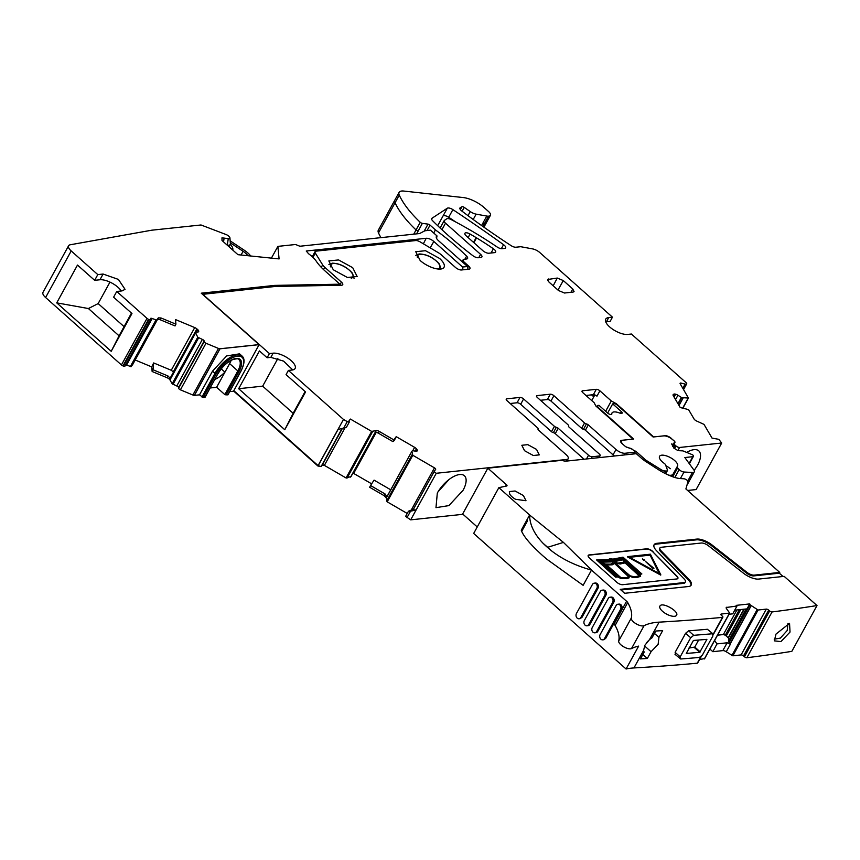 <?xml version="1.0" encoding="UTF-8"?>
<svg xmlns="http://www.w3.org/2000/svg" width="860" height="860" viewBox="0 0 860 860"><rect width="100%" height="100%" fill="white"/><g stroke="black" fill="none" stroke-linecap="round" stroke-linejoin="round"><path stroke-width="1.29" d="M230.308 244.229A14.555 5.805 -151.2 0 1 232.748 250.066M229.158 246.368A10.761 4.289 -151.2 0 1 229.394 247.078M230.157 240.864L244.498 250.378A14.244 5.676 -151.2 0 1 250.658 255.99M247.809 255.7A10.449 4.16 -151.2 0 0 243.111 251.303L230.297 242.81M125.012 365.909A1.903 0.752 28.8 0 1 124.969 366.113A1.903 0.752 28.8 0 1 123.388 366.081L122.969 365.898A2.376 0.946 28.8 0 1 121.432 364.952L45.602 297.517A9.503 3.784 28.8 0 1 43 292.325L68.596 245.767A9.503 3.784 28.8 0 1 70.262 244.767L151.736 230.2L201.003 224.976L226.083 234.543A3.838 1.526 28.8 0 1 229.932 237.865A3.838 1.526 28.8 0 1 228.266 238.661L221.977 237.833L222.009 240.51L237.951 254.689L279.091 258.914L277.877 246.379L294.894 244.573A2.849 1.139 28.8 0 1 296.657 244.939L298.753 245.809A2.849 1.139 28.8 0 0 300.527 246.175L418.906 233.619A9.503 3.784 28.8 0 0 420.164 233.264L424.399 231.039A9.503 3.784 28.8 0 1 425.668 230.695L430.527 230.179L437.009 235.941A7.6 3.031 28.8 0 0 436.385 236.511A7.6 3.031 28.8 0 0 438.471 240.66L467.528 266.503L467.98 269.287M210.173 387.978L216.623 387.29L224.836 394.6L227.932 394.589M204.82 396.718L204.884 397.341L204.82 396.718M227.75 394.923L240.768 371.251A20.425 9.299 131.7 0 0 237.489 356.147A20.425 9.299 131.7 0 0 216.182 373.863L203.175 397.524L204.884 397.341L217.892 373.681A17.576 8.009 131.7 0 1 236.231 358.437A17.576 8.009 131.7 0 1 239.048 371.434L226.04 395.095M203.175 397.524L199.499 394.837L194.403 395.374L219.999 348.805L259.118 344.656L233.522 391.225L229.706 391.633M152.145 371.509L151.704 366.887L153.671 362.952L153.026 369.757L152.145 371.509L167.033 377.701A3.322 1.322 28.8 0 1 169.968 379.948L172.161 383.775L176.773 385.989A1.903 0.752 28.8 0 1 178.557 387.57L178.622 388.236A1.903 0.752 28.8 0 0 180.406 389.827L192.866 395.009A2.376 0.946 28.8 0 0 194.338 395.32L219.945 348.752L259.053 344.602L219.999 348.805M151.704 366.887L135.17 359.996M125.678 364.833A1.903 0.752 28.8 0 1 126.56 365.07L131.107 366.672L132.805 364.317L157.67 319.071M437.009 235.941L436.536 238.317M430.193 247.863L433.827 241.466A6.02 2.397 28.8 0 0 426.205 238.284L306.246 251.012L308.514 253.689A22.79 9.084 28.8 0 1 316.458 261.483A41.796 16.662 28.8 0 0 325.069 270.986L339.56 283.886L338.453 284.219L274.738 285.391L201.251 293.185L259.118 344.656M433.827 241.466L462.572 267.03L467.528 266.503M68.596 245.767A9.503 3.784 28.8 0 0 71.208 250.948L97.803 274.609L103.093 274.039L118.422 279.425L125.055 289.336L122.045 290.895L116.756 291.465L147.028 318.383A2.376 0.946 28.8 0 0 148.565 319.339L148.984 319.512A1.903 0.752 28.8 0 0 150.565 319.544A1.903 0.752 28.8 0 0 150.607 319.339L150.543 318.684A1.903 0.752 28.8 0 1 150.575 318.479A1.903 0.752 28.8 0 1 152.155 318.512L156.703 320.113L158.315 317.867L161.046 317.985L160.1 319.705L157.649 319.092L158.315 317.867M198.262 331.928L198.703 331.111A3.322 1.322 28.8 0 0 197.736 329.66L196.886 328.907A3.322 1.322 28.8 0 0 194.736 327.574L175.483 319.565L175.934 324.188L161.046 317.985M198.703 331.111L198.725 331.272A3.322 1.322 28.8 0 1 198.66 331.627A3.322 1.322 28.8 0 1 197.95 331.992L195.36 332.368L197.768 337.217L202.369 339.421A1.903 0.752 28.8 0 1 204.153 341.012L204.218 341.667A1.903 0.752 28.8 0 0 206.002 343.258L218.462 348.45A2.376 0.946 28.8 0 0 219.945 348.752L194.403 395.374M462.992 269.814L462.572 267.03M274.738 285.391L274.071 286.595M231.136 360.362A16.619 7.568 131.7 0 1 229.631 363.629L216.623 387.29M214.892 379.4A19.705 8.976 131.7 0 0 224.901 372.144A19.92 9.073 131.7 0 0 225.008 372.036M153.026 369.757L167.979 375.981L170.645 378.722L195.435 333.121M153.671 362.952L171.258 370.273L173.29 371.81L196.886 328.907M131.472 313.072L119.078 335.83L88.397 308.536L56.728 302.86L111.198 351.31L131.967 313.524L113.606 297.184L116.756 291.465M56.728 302.86L77.497 265.074L94.654 280.328L97.803 274.609M277.877 246.379L271.416 258.118M338.862 285.294L339.56 283.886M229.932 237.865L230.362 243.692A7.127 2.838 -151.2 0 1 230.222 244.433A7.127 2.838 -151.2 0 1 227.276 245.165L227.266 245.186M94.654 280.328L99.943 279.769A14.244 5.676 -151.2 0 1 121.228 290.981M175.934 324.188L175.053 325.929L160.1 319.705M195.36 332.368L170.559 378.357M119.078 335.83L111.198 351.31M124.033 326.596L98.158 303.58L88.397 308.536M98.158 303.58L109.962 282.112M694.181 470.474L697.438 465.464A21.371 9.739 131.7 0 0 698.782 450.866A21.371 9.739 131.7 0 0 687 452.231M674.573 448.565L676.003 445.964A2.849 1.139 28.8 0 0 679.593 447.469L721.712 443.007L696.116 489.566L687.602 490.469M679.593 447.469L677.895 450.554M463.024 514.302L410.682 519.848L405.597 516.398L408.5 511.195L413.703 509.055M390.719 489.802L374.057 480.127L370.542 485.524L385.097 493.973L384.151 495.683L386.323 498.004L387.193 501.831L407.21 513.452M384.151 495.683L369.639 487.265L370.542 485.524M371.638 483.825L352.976 473.032M351.041 476.548L375.594 431.881L351.041 476.558L346.053 477.956L324.381 465.378L322.274 465.034L321.124 466.561L317.877 465.991L233.619 391.042M721.712 443.007L718.766 439.32L712.058 438.116L703.996 424.378L696.998 421.196A3.322 1.322 -151.2 0 1 694.041 418.96L688.548 409.596L680.217 407.533L673.24 395.643A3.322 1.322 28.8 0 1 673.101 394.719A3.322 1.322 28.8 0 1 673.283 394.525L673.735 394.213A3.322 1.322 28.8 0 1 675.38 394.149L675.659 394.224A3.322 1.322 28.8 0 1 677.949 395.245L681.668 397.632L688.441 398.051L680.185 383.775A1.903 0.752 28.8 0 1 680.109 383.259A1.903 0.752 28.8 0 1 681.152 383.108L685.119 384.087A2.849 1.139 28.8 0 0 686.678 383.872A2.849 1.139 28.8 0 0 686.559 383.087L631.412 334.024L627.692 334.422A14.244 5.676 28.8 0 1 612.363 329.036A14.244 5.676 28.8 0 1 605.73 319.125A14.244 5.676 28.8 0 1 608.74 317.566L612.46 317.168L539.8 252.55A7.127 2.838 28.8 0 0 532.577 248.895L520.751 246.712L515.892 247.218A4.752 1.892 28.8 0 1 511.066 245.616A380.098 151.51 28.8 0 1 461.82 211.033A4.784 1.903 28.8 0 1 460.143 209.292A4.795 1.913 28.8 0 1 459.95 207.97A4.795 1.913 28.8 0 1 460.121 207.765L459.853 208.238M674.928 442.459L672.66 446.587L674.928 442.459A2.849 1.139 28.8 0 0 674.143 440.9L671.026 438.374M464.959 259.161L466.604 256.162A4.752 1.892 28.8 0 1 467.593 258.462A4.752 1.892 28.8 0 1 466.593 258.978L464.163 259.236A4.752 1.892 -151.2 0 0 463.153 259.763A4.752 1.892 -151.2 0 0 464.464 262.354L468.646 266.073A4.752 1.892 -151.2 0 1 469.947 268.664A4.752 1.892 -151.2 0 1 468.947 269.191L461.508 269.975A4.752 1.892 -151.2 0 1 455.499 267.471L441.416 254.947A9.503 3.784 28.8 0 0 438.213 252.625L420.153 241.897A4.752 1.892 28.8 0 0 415.735 240.553L316.071 251.131A4.752 1.892 28.8 0 0 315.072 251.647A4.752 1.892 28.8 0 0 315.308 253.023L322.65 264.891A9.503 3.784 28.8 0 0 324.79 267.32L341.42 282.112A4.752 1.892 -151.2 0 1 342.721 284.703A4.752 1.892 -151.2 0 1 341.463 285.24L275.899 286.444A18.995 7.568 28.8 0 0 274.856 286.509L202.551 294.346M346.44 427.183L349.343 421.991L346.44 427.183L343.688 428.108L347.257 421.626L343.484 419.433L317.877 465.991M349.343 421.991L348.794 421.163L350.385 419.056L371.649 431.397L376.013 430.602A3.322 1.322 -151.2 0 1 379.303 431.451L378.357 433.171L375.347 431.827L376.013 430.602M350.385 419.056L348.88 421.25M385.097 493.973L386.989 496.79L411.918 451.242L412.52 450.672L415.756 451.199A3.322 1.322 28.8 0 0 417.164 450.93L417.25 450.823A3.322 1.322 28.8 0 0 417.293 450.758A3.322 1.322 28.8 0 0 416.982 449.576L416.412 448.845A3.322 1.322 28.8 0 0 414.627 447.35L396.213 436.665L394.235 440.61L392.912 441.621L378.357 433.171M411.908 451.285L387.021 496.553L411.918 451.242L412.789 455.273L434.461 467.851A1.903 0.752 28.8 0 1 435.665 469.377A1.903 0.752 28.8 0 0 435.665 469.377L434.493 470.936A2.849 1.139 28.8 0 0 434.461 470.99A2.849 1.139 28.8 0 0 436.267 473.279L410.682 519.848M408.328 511.431L410.542 511.216L406.973 517.698M568.503 426.227L568.675 425.926A1.903 0.752 28.8 0 1 568.611 426.001A1.903 0.752 -151.2 0 0 568.546 426.087A1.903 0.752 -151.2 0 0 569.062 427.119L599.388 454.101A2.849 1.139 -151.2 0 1 600.172 455.649A2.849 1.139 -151.2 0 1 599.571 455.961L592.142 456.757A2.849 1.139 28.8 0 1 588.53 455.252L558.204 428.28A1.903 0.752 28.8 0 0 556.312 427.312A1.903 0.752 -151.2 0 1 554.431 426.345L551.496 431.688L520.665 404.275A2.849 1.139 -151.2 0 0 517.053 402.77L510.184 403.501M633.379 453.994L634.476 452.016A2.849 1.139 28.8 0 1 633.874 452.328L625.016 453.263A7.127 2.838 -151.2 0 1 615.986 449.5L588.315 424.894L585.38 430.237L613.051 454.843L615.986 449.5M634.476 452.016A2.849 1.139 28.8 0 0 633.691 450.457L632.713 449.587A2.849 1.139 28.8 0 0 630.875 448.447L627.478 447.49A2.849 1.139 28.8 0 1 624.983 446.125L621.952 443.427A4.752 1.892 -151.2 0 1 620.651 440.836A4.752 1.892 -151.2 0 1 621.651 440.32L620.748 441.965M582.08 391.762L582.629 390.773A2.849 1.139 28.8 0 0 582.026 391.096A2.849 1.139 28.8 0 0 582.8 392.644L594.196 402.77L595.787 405.931L633.067 439.137M582.629 390.773L596.292 389.333A2.849 1.139 28.8 0 1 599.904 390.827L611.299 400.964L605.634 411.273M594.83 394.923L591.723 400.577M483.148 226.642L488.534 216.161A7.138 2.849 28.8 0 1 486.781 216.064L476.15 214.151A7.127 2.838 28.8 0 1 470.248 211.571L464.228 207.389A1.903 0.752 28.8 0 0 461.927 206.755L460.121 207.765M380.948 237.639A94.976 37.861 -151.2 0 1 378.497 232.909A12.352 4.923 28.8 0 1 378.325 230.168L399.094 192.382A12.352 4.923 28.8 0 1 403.286 191.006L462.411 197.467A19.006 7.579 28.8 0 1 484.051 207.518L488.48 211.452A7.127 2.838 28.8 0 1 490.426 215.333A7.127 2.838 28.8 0 1 488.931 216.118M270.835 357.373L273.147 353.17L269.427 353.567L267.116 357.76L270.835 357.373L283.574 361.114L292.787 369.929M273.147 353.17A14.244 5.676 -151.2 0 1 288.476 358.555A14.244 5.676 -151.2 0 1 295.109 368.467A14.244 5.676 -151.2 0 1 292.099 370.026L288.379 370.423L343.484 419.433M267.116 357.76L259.43 350.923L238.661 388.709L262.666 386.161L293.163 413.284L284.778 429.731L305.558 391.945L286.068 374.627L288.379 370.423M343.688 428.108L338.109 429.409L317.974 466.045M349.171 422.228L347.257 421.626M346.612 426.947L349.353 421.97M379.303 431.451L393.794 439.868L392.912 441.621M393.794 439.868L396.213 436.665M410.542 511.216L416.122 509.915L413.058 509.915L434.461 470.99M416.122 509.915L436.267 473.279L566.697 459.455A7.127 2.838 28.8 0 0 568.202 458.67A7.127 2.838 28.8 0 0 566.245 454.779L538.575 430.172A1.903 0.752 28.8 0 1 538.059 429.14A1.903 0.752 28.8 0 1 538.123 429.054A1.903 0.752 28.8 0 0 538.188 428.979A1.903 0.752 28.8 0 0 537.661 427.936L507.024 400.685A2.849 1.139 28.8 0 1 506.239 399.137A2.849 1.139 28.8 0 1 506.841 398.814L519.988 397.427A2.849 1.139 -151.2 0 1 523.6 398.933L554.431 426.345M584.058 459.229L555.259 433.623A1.903 0.752 28.8 0 0 553.378 432.655A1.903 0.752 -151.2 0 1 551.496 431.688M568.675 425.926A1.903 0.752 28.8 0 0 568.148 424.894L537.328 397.471A2.849 1.139 28.8 0 1 536.543 395.912A2.849 1.139 28.8 0 1 537.145 395.6L550.292 394.213A2.849 1.139 -151.2 0 1 553.904 395.707L584.542 422.969A1.903 0.752 -151.2 0 0 586.434 423.926A1.903 0.752 -151.2 0 1 588.315 424.894M553.904 395.707L550.97 401.061A2.849 1.139 -151.2 0 0 547.358 399.556L540.478 400.276M550.97 401.061L581.607 428.312L584.542 422.969M586.434 423.926L583.488 429.28A1.903 0.752 -151.2 0 1 581.607 428.312M583.488 429.28A1.903 0.752 -151.2 0 1 585.38 430.237M614.524 455.993A7.127 2.838 -151.2 0 1 613.051 454.843M633.089 439.105L621.651 440.32M599.904 390.827L596.958 396.18A2.849 1.139 28.8 0 0 593.357 394.675L585.961 395.46M671.122 438.213A4.752 1.892 -151.2 0 0 665.103 435.708L653.654 436.944L616.373 403.748L616.082 404.275M616.373 403.748L611.299 400.964M674.186 443.846A2.849 1.139 28.8 0 0 675.025 445.093L676.003 445.964M605.741 321.866L610.149 321.371L612.46 317.168M399.094 192.382A12.352 4.923 28.8 0 0 399.266 195.134A94.976 37.861 28.8 0 0 420.25 222.31A1.903 0.752 28.8 0 0 422.367 223.374L428.022 224.127A1.903 0.752 28.8 0 1 430.065 225.126L435.429 229.9L433.719 233.017M466.604 256.162A142.717 56.889 28.8 0 0 435.429 229.9M478.751 257.688L480.589 254.356A4.752 1.892 28.8 0 1 481.89 256.947A4.752 1.892 28.8 0 1 480.89 257.462L478.321 257.742A4.752 1.892 28.8 0 1 472.839 255.667A223.75 89.193 28.8 0 1 432.688 220.805A4.752 1.892 28.8 0 1 431.709 218.515A4.752 1.892 28.8 0 1 432.236 218.096L431.634 219.192M333.271 269.75L347.408 277.49L357.137 276.49L352.707 267.686L338.571 259.935L328.842 260.935L333.271 269.75M466.174 235.833L482.911 250.722A4.752 1.892 28.8 0 0 488.921 253.227L494.64 252.625A4.752 1.892 28.8 0 0 495.639 252.098A4.752 1.892 28.8 0 0 493.393 248.766A142.524 56.814 28.8 0 0 476.548 237.876L476.15 237.629A142.48 56.792 28.8 0 0 470.076 234.038A4.644 1.849 28.8 0 0 464.894 233.307A4.644 1.849 28.8 0 0 466.174 235.833M572.771 288.992L574.071 291.594L573.072 292.099L564.493 293.013L558.484 290.508L549.002 282.08L547.691 279.5L557.28 278.049L563.3 280.564L572.771 288.992L570.889 292.335M440.127 228.018L444.222 220.579A4.752 1.892 28.8 0 1 444.749 220.16L446.974 218.676A4.752 1.892 28.8 0 1 451.016 219.504A190.081 75.766 28.8 0 1 481.772 237.037L482.159 237.285A189.995 75.734 28.8 0 1 497.091 246.97A4.752 1.892 28.8 0 0 502.079 248.69L504.637 248.422A4.752 1.892 28.8 0 0 505.637 247.895A4.752 1.892 28.8 0 0 503.562 244.691A718.25 286.294 28.8 0 0 452.887 209.636A4.708 1.881 28.8 0 0 447.297 208.217L432.236 218.096M444.222 220.579A4.752 1.892 28.8 0 0 445.523 223.17L480.589 254.356M439.611 258.462L425.474 250.712L415.745 251.711L420.175 260.526A16.146 6.439 28.8 0 0 444.039 267.277A16.146 6.439 28.8 0 0 439.611 258.462M262.666 386.161L277.866 358.512M284.778 429.731L238.661 388.709M293.163 413.284L305.106 391.558M448.963 479.558L437.976 491.909M463.035 490.34L448.898 505.594L435.977 507.669L437.31 493.07A21.371 9.739 -48.3 0 1 464.378 475.731A21.371 9.739 -48.3 0 1 463.035 490.34M596.292 389.333L593.357 394.675L593.97 394.815M593.357 394.675L593.819 396.75M202.648 294.174L269.427 353.567M536.565 449.436L527.836 444.652L521.827 445.276L524.557 450.715L533.286 455.499L539.295 454.886L536.565 449.436M239.564 353.836L226.642 355.922L212.517 371.165L199.499 394.837M649.537 639.582L652.03 637.797L655.75 631.025A2849.395 1135.77 28.8 0 0 662.651 630.616L658.932 637.389L658.126 644.344L651.052 651.697L647.333 658.47A2849.395 1135.77 28.8 0 1 640.442 658.889L644.162 652.116L643.527 650.515L644.957 645.15L649.537 639.582L659.125 622.145A2849.395 1135.77 28.8 0 0 675.702 621.124L682.84 620.64A2849.395 1135.77 28.8 0 0 722.464 617.383A1.903 0.752 28.8 0 0 722.873 617.179A1.903 0.752 28.8 0 0 722.346 616.136L721.411 615.308A1.903 0.752 28.8 0 1 720.884 614.266A1.903 0.752 28.8 0 1 721.282 614.051L729.699 613.051L726.507 608.697L726.872 607.128L726.249 608.278M646.645 642.603A10.449 4.762 131.7 0 0 648.676 640.356M505.68 486.201L506.475 484.76A1.903 0.752 28.8 0 1 506.991 485.792A1.903 0.752 28.8 0 1 506.69 485.986L498.854 487.652L473.677 533.447L626.069 668.994A94.976 37.861 28.8 0 1 633.949 667.941A2849.395 1135.77 28.8 0 0 650.525 666.919A2849.395 1135.77 28.8 0 0 657.653 666.436A2849.395 1135.77 28.8 0 0 697.288 663.189A1.903 0.752 28.8 0 0 697.696 662.974L701.298 656.427M675.648 654.492L675.132 652.332L685.624 633.25L688.656 630.832A2849.395 1135.77 28.8 0 0 707.382 629.273L713.091 633.949L707.382 629.273M626.069 668.994L638.658 646.096A94.976 37.861 28.8 0 0 631.509 648.558L644.097 625.661A94.976 37.861 28.8 0 1 659.125 622.145M654.449 633.401L658.932 637.389M642.85 654.492L647.333 658.47M644.559 645.924L651.052 651.697M477.246 526.954L462.659 513.979L487.835 468.184L561.021 460.412A4.752 1.892 28.8 0 1 562.87 460.637L563.945 460.938A4.752 1.892 28.8 0 0 565.794 461.164L566.697 459.455M709.898 649.074L712.865 651.697L722.841 650.611A3.322 1.322 28.8 0 1 726.259 651.762L732.881 655.814L741.105 654.912A1.903 0.752 28.8 0 1 743.513 655.911L744.448 656.75A1.903 0.752 28.8 0 0 746.867 657.739A2849.395 1135.77 28.8 0 0 791.823 651.364L817 605.558A2849.395 1135.77 28.8 0 1 772.054 611.944A1.903 0.752 28.8 0 1 769.625 610.944L768.689 610.116A1.903 0.752 28.8 0 0 766.282 609.116L758.068 610.019L749.963 604.72L729.065 642.742L729.957 644.054L751.049 605.687M699.621 659.47L704.501 658.631M690.945 585.466A12.825 5.106 28.8 0 0 688.301 579.876L660.695 551.604A6.17 2.462 28.8 0 1 659.502 548.712L659.932 547.949A6.17 2.462 28.8 0 1 661.232 547.272L701.255 543.025A6.17 2.462 28.8 0 1 708.5 545.81L743.577 573.287A12.825 5.106 28.8 0 0 758.649 579.07L784.169 576.361L817 605.558M659.932 547.949A6.17 2.462 28.8 0 0 661.114 550.841L688.72 579.113L688.301 579.876M684.066 582.586L683.646 583.349A6.17 2.462 28.8 0 0 684.947 582.671L685.366 581.908A6.17 2.462 28.8 0 1 684.066 582.586L620.243 589.358L624.661 593.292L688.495 586.52A12.825 5.106 28.8 0 0 691.193 585.112A12.825 5.106 28.8 0 0 688.72 579.113M685.366 581.908A6.17 2.462 28.8 0 0 684.184 579.016L656.567 550.744A12.825 5.106 28.8 0 1 654.105 544.745A12.825 5.106 28.8 0 1 656.803 543.337L696.826 539.091L696.407 539.854L656.384 544.101A12.825 5.106 28.8 0 0 653.933 545.143M565.794 461.164L636.314 453.682L641.216 458.036A18.995 7.568 28.8 0 0 646.226 461.809L658.276 469.56A30.39 12.115 28.8 0 0 673.004 476.87A18.995 7.568 28.8 0 0 680.679 478.59L683.84 478.773A2.849 1.139 28.8 0 1 686.678 479.923A2.849 1.139 28.8 0 1 687.946 481.74L685.893 488.953L779.751 572.427L754.231 575.136A6.17 2.462 28.8 0 1 746.975 572.351L711.897 544.875A12.825 5.106 28.8 0 0 696.826 539.091M506.475 484.76L487.835 468.184M498.854 487.652L529.61 515.011L563.44 542.391L547.669 547.304L542.961 543.176C534.125 533.92 529.674 524.525 529.61 515.011L521.257 530.212L521.676 531.426L527.341 521.128A66.51 26.509 28.8 0 1 527.094 519.59M626.585 601.258L613.986 624.156A4.752 1.892 -151.2 0 1 615.104 625.457A66.489 26.499 -151.2 0 1 618.705 640.958L631.294 618.061A66.489 26.499 28.8 0 0 627.703 602.559A4.752 1.892 28.8 0 0 626.585 601.258L591.519 570.072A66.521 26.509 28.8 0 0 591.626 570.115L563.44 542.391M631.294 618.061A7.6 3.031 28.8 0 0 636.067 623.769A7.6 3.031 28.8 0 0 644.097 625.661M726.184 607.493L736.977 606.02L732.752 613.836L729.043 614.244M749.963 604.72L749.759 603.913L736.225 605.354L736.977 606.02M653.041 551.69A4.752 1.892 28.8 0 0 646.634 548.82L589.197 554.915A4.752 1.892 28.8 0 0 588.186 555.431A4.752 1.892 28.8 0 0 589.498 558.022L616.663 582.188A4.752 1.892 28.8 0 0 622.683 584.692L676.884 578.941A4.752 1.892 28.8 0 0 677.884 578.425A4.752 1.892 28.8 0 0 676.971 576.2L652.923 551.926A4.752 1.892 28.8 0 0 646.516 549.045L646.634 548.82M676.379 615.491C680.034 611.976 662.716 601.753 660.05 605.87A9.503 3.784 28.8 0 0 659.889 606.106A9.503 3.784 28.8 0 0 666.081 613.825A9.503 3.784 28.8 0 0 676.379 615.491L676.54 615.255M515.57 499.305L525.997 500.724L523.396 495.543L515.086 490.985L509.356 491.565L509.679 494.059A9.503 3.784 28.8 0 0 515.57 499.305M680.196 656.836L690.688 637.755L693.708 635.325L712.445 633.766L712.929 635.905L702.437 654.987L699.427 657.438A2856.995 1138.801 -151.2 0 1 680.701 658.986L680.196 656.836L675.132 652.332M674.992 654.32L680.701 658.986M618.705 640.958A7.6 3.031 28.8 0 0 623.468 646.677A7.6 3.031 28.8 0 0 631.509 648.558M542.961 543.176A66.51 26.509 28.8 0 0 552.012 551.217C563.02 559.602 576.189 565.891 591.519 570.083L583.134 585.327L547.412 559.624A66.51 26.509 28.8 0 1 538.338 551.572C529.792 543.574 524.235 536.855 521.676 531.426M594.808 632.82L595.948 632.702A3.322 2.644 -96.1 0 0 597.808 631.358L613.76 602.355A3.322 2.644 -96.1 0 0 613.793 598.764A3.322 2.644 -96.1 0 0 611.191 597.076L610.052 597.205A3.322 2.644 -96.1 0 0 608.192 598.538L592.25 627.553A3.322 2.644 -96.1 0 0 592.207 631.133A3.322 2.644 -96.1 0 0 594.808 632.82A3.322 2.644 -96.1 0 0 596.668 631.476L612.61 602.473A3.322 2.644 -96.1 0 0 612.653 598.883A3.322 2.644 -96.1 0 0 610.052 597.205M603.741 639.732L605.709 638.389L621.651 609.375A3.322 2.644 -96.1 0 0 621.694 605.795A3.322 2.644 -96.1 0 0 619.092 604.107L617.953 604.225A3.322 2.644 -96.1 0 0 616.093 605.569L600.14 634.572A3.322 2.644 -96.1 0 0 600.108 638.163A3.322 2.644 -96.1 0 0 602.709 639.84A3.322 2.644 -96.1 0 0 604.569 638.507L620.511 609.504A3.322 2.644 -96.1 0 0 620.554 605.913A3.322 2.644 -96.1 0 0 617.953 604.225M594.26 583.155L595.399 583.037A3.322 2.644 -96.1 0 1 598.001 584.714A3.322 2.644 -96.1 0 1 597.958 588.304L582.016 617.308L580.876 617.437L596.818 588.423A3.322 2.644 -96.1 0 0 596.861 584.843A3.322 2.644 -96.1 0 0 594.26 583.155A3.322 2.644 -96.1 0 0 592.4 584.488L576.447 613.503A3.322 2.644 -96.1 0 0 576.415 617.082A3.322 2.644 -96.1 0 0 579.016 618.77A3.322 2.644 -96.1 0 0 580.876 617.437M580.048 618.663L582.016 617.308M586.907 625.8L588.057 625.671A3.322 2.644 -96.1 0 0 589.917 624.338L605.859 595.324A3.322 2.644 -96.1 0 0 605.902 591.745A3.322 2.644 -96.1 0 0 603.301 590.057L602.15 590.175A3.322 2.644 -96.1 0 0 600.291 591.519L584.349 620.522A3.322 2.644 -96.1 0 0 584.305 624.113A3.322 2.644 -96.1 0 0 586.907 625.8A3.322 2.644 -96.1 0 0 588.767 624.457L604.72 595.453A3.322 2.644 -96.1 0 0 604.752 591.863A3.322 2.644 -96.1 0 0 602.15 590.175M779.751 572.427L779.332 573.19L753.812 575.899L754.231 575.136M783.03 576.49L779.332 573.19M790.028 632.068L780.912 641.603L774.322 640.851L776 634.078L789.544 623.339L790.028 632.068M729.957 644.054L727.141 642.786L716.961 643.904L714.617 640.485M712.865 651.697L716.961 643.904M717.519 635.196L723.367 634.551L725.313 635.185L739.32 609.697M683.646 583.349L620.963 590.003M746.975 572.351L746.555 573.115L711.478 545.638A12.825 5.106 28.8 0 0 696.407 539.854M746.555 573.115A6.17 2.462 28.8 0 0 753.812 575.899M552.012 551.217L547.669 547.304M749.759 603.913L747.039 608.88L734.687 610.192M725.313 635.185L728.409 637.948L729.065 642.742M677.82 578.533A4.752 1.892 28.8 0 0 676.852 576.426L652.923 551.926M646.516 549.045L589.068 555.141A4.752 1.892 28.8 0 0 588.143 555.549M706.587 639.367L706.888 639.346A2856.995 1138.801 -151.2 0 1 693.418 640.463L686.28 653.439A2856.995 1138.801 -151.2 0 0 699.75 652.321L706.888 639.346M787.932 623.446L787.201 630.52L780.385 638.088L774.226 639.216M641.861 573.942L639.711 574.319L640.614 576.351L636.508 577.619L632.637 577.468L629.122 575.738L629.133 577.823L626.499 578.672L620.662 578.457L618.061 576.974L615.502 577.103L596.614 559.957L608.299 559.613L609.718 558.742L613.029 559.107L622.995 557.162L641.861 573.942L639.818 574.512M660.716 575.103L627.402 556.85L660.716 575.103M698.632 640.044L694.772 647.064L700.255 651.912M688.957 648.064L694.772 647.064M670.284 468.732A9.976 3.978 28.8 0 0 665.855 465.701M668.779 475.182A9.976 3.978 28.8 0 0 673.014 474.172L671.778 476.418M640.41 576.447L634.884 577.49L629.509 575.953M629.133 577.823L622.887 578.436L618.179 576.748L615.62 576.866L596.614 559.957M660.846 574.878L650.396 554.195L627.531 556.624M598.195 560.752L609.159 560.193L597.947 560.526L615.653 576.275L617.254 576.2L599.968 561.429L610.492 560.989L611.428 560.226L614.104 560.602L623.307 558.946L639.399 573.717L640.689 573.491L623.102 557.861L609.235 560.043M639.378 575.05L638.141 572.749L623.984 560.161L625.37 562.591L639.378 575.05M615.867 574.964L619.63 577.092L605.666 564.687L601.925 562.569L615.867 574.964M624.295 562.074L622.909 559.666L614.717 561.322L612.61 560.763L617.738 563.128L624.295 562.074M611.428 561.677L601.624 561.924L605.322 564.042L610.449 564.16L613.32 563.063L612.008 560.827L611.299 561.913L602 562.139M639.475 575.749L624.854 562.741L619.759 563.773L614.782 562.687L630.143 575.824L634.648 576.899L639.475 575.749M606.343 564.676L621.017 577.737L626.048 577.845L628.499 576.931L627.499 574.63L614.126 562.709L612.825 564.482L606.343 564.676M649.999 554.926L659.459 573.641L629.316 557.119L649.999 554.926L659.125 573.459M640.367 573.555L622.984 558.086L609.116 560.268M616.749 576.221L599.968 561.429M638.905 574.63L638.141 572.749M638.012 572.986L624.382 560.849M618.566 576.501L605.547 564.913L602.86 563.397M624.08 562.161L622.909 559.666M622.78 559.892L614.588 561.548L612.997 561.053M613.201 563.268L612.449 561.591L611.417 561.322M639.227 575.867L624.854 562.741M624.726 562.978L620.254 563.988L615.362 563.203M613.976 563.805L612.202 564.826L606.644 564.955M628.596 576.748L614.158 563.074M649.88 555.162L629.638 557.301M642.388 558.882L643.839 560.516L642.388 558.882L644.828 560.193L643.968 560.29M644.828 560.193L643.839 560.516M645.312 561.279L652.976 568.632L653.944 568.309L645.312 561.279L653.095 568.406L653.944 568.309M596.689 406.726L597.367 405.501L598.323 408.177M620.866 442.19L621.543 440.965A7.127 2.838 28.8 0 1 622.78 440.223L633.68 439.062L598.528 407.801M611.137 414.552L612.008 412.972A9.503 3.784 28.8 0 1 619.78 413.101A2.881 1.15 28.8 0 0 621.447 413.456A2.849 1.139 28.8 0 0 622.135 413.133A2.849 1.139 28.8 0 0 621.35 411.585L612.686 403.877L614.954 403.63L616.76 404.662L653.116 437.009L663.662 435.891A7.127 2.838 28.8 0 1 672.681 439.643L674.519 441.277M612.008 412.972A9.503 3.784 28.8 0 0 611.815 413.94A2.881 1.15 28.8 0 1 611.75 414.24A2.881 1.15 28.8 0 1 611.224 414.541A2.849 1.139 28.8 0 1 607.611 413.036L598.947 405.329L597.367 405.501M621.543 440.965A7.127 2.838 28.8 0 0 622.823 444.201M632.25 449.221L625.962 446.824M633.648 450.414A1.903 0.752 28.8 0 0 635.669 451.124L645.914 460.197L645.344 461.229M660.555 470.957L661.232 469.732L645.914 460.197M661.232 469.732A3.795 1.516 28.8 0 0 664.5 470.925L666.167 471.011A3.795 1.516 28.8 0 0 667.403 470.592A3.795 1.516 28.8 0 0 667.403 469.872L665.522 464.787A2.849 1.139 28.8 0 0 664.221 463.368A10.255 4.085 28.8 0 1 659.555 456.305A10.255 4.085 28.8 0 1 659.824 455.94A10.255 4.085 28.8 0 1 671.004 457.95A10.255 4.085 28.8 0 1 677.529 466.195A10.255 4.085 28.8 0 1 677.261 466.561A2.849 1.139 28.8 0 0 677.186 466.658A2.849 1.139 28.8 0 0 677.648 467.904L679.196 469.592A3.795 1.516 28.8 0 0 684.001 472.022L692.45 472.495A5.697 2.268 28.8 0 0 694.31 471.861A5.697 2.268 28.8 0 0 693.837 469.925L684.85 457.541L692.816 456.692A2.849 1.139 28.8 0 0 693.407 456.38A2.849 1.139 28.8 0 0 692.633 454.822L682.861 450.877L678.067 450.651L674.004 448.221L671.649 443.943L673.208 444.459L674.756 441.578M612.686 403.877L607.633 413.058M634.175 453.908L635.712 451.113M673.208 444.459L672.402 445.921M243.111 251.303L241.069 255.011M337.873 285.316L338.453 284.219M224.836 394.6L237.844 370.94L239.048 371.434M229.631 363.629L237.844 370.94A16.619 7.568 131.7 0 0 238.886 359.577C238.908 358.459 236.747 358.512 232.415 359.749C226.739 362.447 221.966 367.059 218.096 373.573L217.892 373.681M218.075 373.358L205.088 397.245M216.182 373.863L214.978 373.358L201.971 397.03M212.517 371.165L214.978 373.358A21.371 9.739 131.7 0 1 236.908 354.868A21.371 9.739 131.7 0 1 242.036 356.029L239.51 353.783M192.866 395.009L218.462 348.45M180.406 389.827L206.002 343.258M178.622 388.236L204.218 341.667M178.557 387.57L204.153 341.012M176.773 385.989L202.369 339.421M173 384.42L198.606 337.851M172.161 383.775L197.768 337.217M170.57 378.464L195.456 333.196M169.968 379.948L170.645 378.722M167.033 377.701L167.979 375.981M171.258 370.273L194.736 327.574M131.107 366.672L156.703 320.113M130.322 366.639L155.929 320.081M126.56 365.07L152.155 318.512M123.388 366.081L148.984 319.512M122.969 365.898L148.565 319.339M121.432 364.952L147.028 318.383M45.602 297.517L71.208 250.948M426.205 238.284L423.346 243.799M223.546 241.875L224.127 238.07M228.266 238.661L227.276 245.165M103.093 274.039L99.943 279.769M196.359 332.164L197.736 329.66M198.391 331.874L198.725 331.272M221.235 368.886L224.901 372.144M229.233 361.479L230.265 362.393M417.412 257.635A12.631 5.031 -151.2 0 1 420.228 254.313A12.631 5.031 -151.2 0 1 435.536 260.376A12.631 5.031 -151.2 0 1 438.138 269.029M330.519 266.858A12.631 5.031 -151.2 0 1 333.325 263.536A12.631 5.031 -151.2 0 1 348.633 269.599A12.631 5.031 -151.2 0 1 351.235 278.253M233.823 390.666L318.092 465.615L321.124 466.561M342.409 428.409L322.274 465.034M321.328 466.174L342.054 428.495M322.489 464.658L324.381 465.378M324.585 465.002L345.129 427.624M371.649 431.397L346.053 477.956M346.257 477.579L346.988 478.203M375.476 431.849L350.59 477.117M347.204 477.816L372.595 431.634M350.848 476.698L375.508 431.86M353.18 472.656L353.664 473.398M412.779 450.704L414.627 447.35M353.879 473.011L376.347 432.15M384.356 495.306L386.323 498.004M412.166 454.607L386.57 501.176M386.527 497.628L386.989 496.79M386.785 500.789L387.193 501.831M411.209 510.152L434.461 467.851M387.398 501.455L412.789 455.273M598.625 457.681L599.571 455.961M591.196 458.466L592.142 456.757M633.874 452.328L632.928 454.037M624.07 454.983L625.016 453.263M682.668 408.135L688.15 398.159M679.013 405.49L683.141 397.987M481.579 225.524L482.589 223.697A7.138 2.849 28.8 0 0 484.341 223.793L488.534 216.161M484.341 223.793L482.879 226.449M468.646 266.073L467.733 267.739M464.464 262.354L463.938 263.31M415.176 451.102L416.412 448.845M416.068 451.231L416.982 449.576M413.09 509.862L434.429 471.054M506.303 399.803L506.841 398.814M519.988 397.427L517.053 402.77M523.6 398.933L520.665 404.275M556.312 427.312L553.378 432.655M555.259 433.623L558.204 428.28M586.477 458.971L588.53 455.252M536.597 396.589L537.145 395.6M547.358 399.556L550.292 394.213M673.498 447.866L675.025 445.093M673.101 395.363L673.735 394.213M673.928 396.804L675.38 394.149M674.089 397.083L675.659 394.224M675.562 399.588L677.949 395.245M677.949 403.662L681.346 397.481M678.153 404.017L681.668 397.632M678.948 405.382L683.034 397.965M680.496 384.302L681.152 383.108M682.818 388.269L685.119 384.087M606.429 321.758L608.74 317.566M460.358 209.614L461.927 206.755M462.11 211.259L464.228 207.389M467.99 215.666L470.248 211.571M473.204 219.494L476.15 214.151M482.589 223.697L486.781 216.064M484.728 223.75A7.127 2.838 28.8 0 0 486.233 222.976L490.426 215.333M394.901 200.014A12.352 4.923 28.8 0 0 395.062 202.767L399.266 195.134M378.497 232.909L395.062 202.767A94.976 37.861 28.8 0 0 416.046 229.942L420.25 222.31M413.735 234.167L416.046 229.942A1.903 0.752 28.8 0 0 418.175 231.007L422.367 223.374M418.175 231.007L416.606 233.855M424.141 231.179L428.022 224.127M427.076 230.544L430.065 225.126M312.922 257.376L315.308 253.023M322.65 264.891L321.296 267.363M323.543 269.589L324.79 267.32M341.42 282.112L339.678 285.273M468.13 237.575L470.076 234.038M473.537 242.391L476.15 237.629M473.892 242.703L476.548 237.876M491.06 253.001L493.393 248.766M548.702 278.962L547.82 280.65M557.28 278.049L553.184 285.8M563.3 280.564L557.968 290.046M441.933 229.695L445.523 223.17M455.886 222.084A718.25 286.294 28.8 0 0 448.694 217.268A4.708 1.881 28.8 0 0 443.104 215.849L437.686 225.696M443.104 215.849L447.297 208.217M447.974 218.58L452.887 209.636M501.369 248.69L503.562 244.691M593.808 396.783L591.486 394.869M633.949 667.941L643.527 650.515M697.288 663.189L700.76 656.868M713.241 634.153L722.464 617.383M690.688 637.755L685.624 633.25M693.708 635.325L688.656 630.832M746.867 657.739L772.054 611.944M744.448 656.75L769.625 610.944M743.513 655.911L768.689 610.116M741.105 654.912L766.282 609.116M732.881 655.814L758.068 610.019M731.903 655.492L757.09 609.686M730.054 644.172L751.167 605.773M726.259 651.762L730.29 644.43M722.841 650.611L727.141 642.786M723.367 634.551L736.891 609.955M704.318 658.953L729.495 613.159M720.916 614.707L721.282 614.051M660.695 551.604L661.114 550.841M656.384 544.101L656.803 543.337M711.478 545.638L711.897 544.875M615.104 625.457L627.703 602.559M729.108 639.915L746.114 608.977M749.823 604.515L728.957 642.463M613.76 602.355L612.61 602.473M597.808 631.358L596.668 631.476M621.651 609.375L620.511 609.504M605.709 638.389L604.569 638.507M597.958 588.304L596.818 588.423M605.859 595.324L604.72 595.453M589.917 624.338L588.767 624.457M728.409 637.948L744.222 609.181M694.278 647.472L699.75 652.321M728.226 637.679L743.879 609.213M726.345 635.852L740.815 609.536M621.35 411.585L620.404 413.316M634.132 453.919L635.669 451.124M663.544 472.645L664.5 470.925M664.887 473.344L666.167 471.011M677.186 466.658L671.811 476.429L677.142 466.776M672.767 476.784L677.648 467.904M674.863 477.483L679.196 469.592M680.389 478.579L684.001 472.022M687.774 481.009L692.45 472.495M692.816 456.692L689.118 463.411M227.954 394.815L240.961 371.154C244.659 363.694 245.014 358.663 242.036 356.029M132.805 364.317L157.681 319.071M124.969 366.113L150.565 319.544M170.699 377.175L195.37 332.315M230.222 244.433L228.975 246.702M415.81 255.345L419.185 253.947C426.904 254.216 433.655 257.602 439.438 264.127L440.943 269.159M328.907 264.568L332.293 263.171C340.012 263.429 346.763 266.826 352.546 273.351L354.04 278.382M566.89 461.046L568.202 458.67M600.172 455.649L599.076 457.638M682.872 408.188L688.441 398.051M683.571 389.537L686.678 383.872M463.153 259.763L462.099 261.676M312.266 256.764L315.072 251.647M483.922 227.19L486.233 222.976M713.338 634.529L722.873 617.179M704.523 658.846L729.699 613.051M603.849 639.722L602.709 639.84M580.156 618.652L579.016 618.77M665.672 473.742L667.403 470.592M686.957 485.233L694.31 471.861M689.354 463.755L693.407 456.38"/></g></svg>
